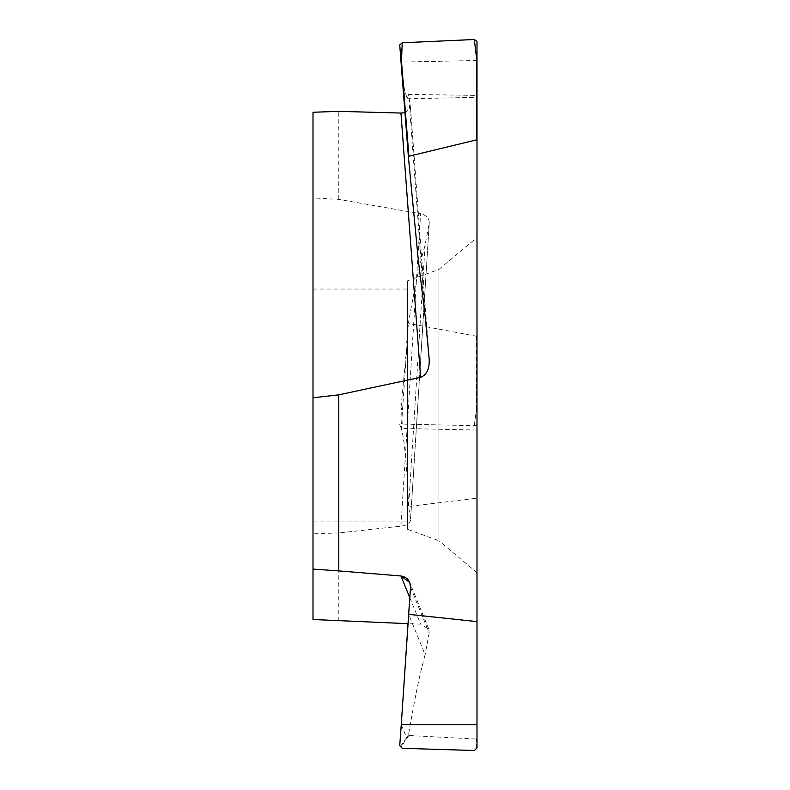<?xml version="1.0" encoding="UTF-8"?>
<svg xmlns="http://www.w3.org/2000/svg" width="790" height="790" viewBox="0 0 790 790"><rect width="100%" height="100%" fill="white"/><g stroke="black" fill="none" stroke-linecap="round" stroke-linejoin="round"><path stroke-width="0.59" stroke-dasharray="3.95 2.96" d="M313.008 112.259L313.008 619.508M313.008 505.551L313.008 289.041L313.008 505.551M407.63 505.551L407.63 289.041L407.63 505.551M407.63 529.349L407.63 280.786L407.63 529.349L438.954 540.745L438.954 269.39L476.992 237.464L476.992 572.671L476.992 237.464M476.992 572.671L438.954 540.745L438.954 269.39L407.63 280.786M404.964 112.733L410.543 108.26L408.647 94.395L476.992 95.412L476.992 41.465M338.791 620.98L338.791 532.944L400.955 526.17C407.156 525.182 410.346 523.099 410.524 519.909L429.276 222.79L410.543 520.432L408.647 506.469L476.992 498.164L476.992 97.348M476.992 498.164L476.992 738.443L476.488 739.065L408.884 735.5L408.46 734.828C417.584 682.511 420.922 670.878 425.109 654.683L408.647 614.334M474.326 750.5L476.992 748.012L476.992 738.443M476.469 748.505L476.488 739.065M410.524 587.207L429.168 632.899L428.802 629.136L420.616 624.169L408.084 623.675M429.168 632.899L425.109 654.683M408.884 735.5L401.488 746.185L399.73 745.671M408.46 734.828L406.534 737.603A0.514 0.514 -145.4 0 0 407.038 738.146M401.261 724.677L406.534 737.603L400.974 745.671M402.219 748.308L401.488 746.185M409.803 597.665L420.616 624.169M338.791 532.944L313.008 533.852M400.955 526.17L420.616 213.725L338.791 199.386L313.008 197.915M476.992 335.691L476.488 336.244L408.884 323.456L408.46 322.735C417.525 271.967 420.932 260.414 425.109 244.851L429.168 223.619C429.671 218.652 426.827 215.354 420.616 213.725M425.109 244.851L408.647 506.469C406.761 464.076 404.292 438.075 401.261 428.466L407.038 344.361L400.974 408.262M406.682 342.959L408.45 322.794M476.992 430.027L401.261 428.466L399.73 424.556L402.219 424.112L401.488 407.847M476.992 425.721L402.219 424.112M476.488 336.244L476.469 409.319L476.992 409.773M474.326 425.208L476.469 409.319M338.791 199.386L338.791 111.351M425.109 315.664L408.647 94.395L407.196 98.78L404.381 89.171L399.73 44.981M476.992 60.494L401.261 62.064L406.534 132.957M410.524 108.092L429.168 358.68M406.682 737.396A0.514 0.514 -145.4 0 0 407.186 737.929M407.186 342.672L407.038 344.361M313.008 289.041L407.63 289.041M313.008 521.094L407.63 521.094M428.802 629.136L409.763 582.487M407.196 98.78L476.992 97.338M410.543 108.26L429.207 359.213"/><path stroke-width="1.19" d="M408.084 623.675L313.008 619.508L313.008 112.259L338.791 111.351L400.955 113.049L420.616 377.314L338.791 394.842L338.791 570.903L400.955 575.979L409.803 597.665M474.326 39.5L476.469 57.374L476.488 139.889L408.884 156.252L407.186 134.596L406.682 134.853L408.46 157.644L399.73 44.981L402.219 42.779L474.326 39.5L476.992 41.465L476.992 748.012L476.992 141.064L476.488 139.889L408.884 156.252L408.46 157.644L418.285 259.9L425.109 315.664L429.207 359.213M476.469 57.374L476.992 57.413M408.647 614.334L401.261 724.677L410.524 587.207L409.763 582.487L400.955 575.979C407.156 577.105 410.346 580.848 410.524 587.207L408.647 614.334L476.992 621.621M408.884 156.252L408.46 157.644L418.285 259.9L425.109 315.664L429.168 358.68C429.671 368.683 426.827 374.894 420.616 377.314L338.791 394.842L313.008 397.775L313.008 569.086L338.791 570.903L313.008 569.086M474.326 750.5L476.992 748.012L474.326 750.5L402.219 748.308L474.326 750.5M399.73 745.671L402.219 748.308L399.73 745.671L401.261 724.677L399.73 745.671M404.964 112.733L400.955 113.049M402.219 42.779L401.488 61.166L400.974 61.245L406.534 132.957L407.038 132.7L401.488 61.166M429.168 358.68C429.671 368.683 426.827 374.894 420.616 377.314M338.791 394.842L313.008 397.775M338.791 570.903L400.955 575.979M476.992 141.064L476.488 139.889M476.992 724.677L401.261 724.677M407.186 134.596L407.038 132.7M406.682 134.853L406.534 132.957M399.73 44.961L400.974 61.235"/></g></svg>
